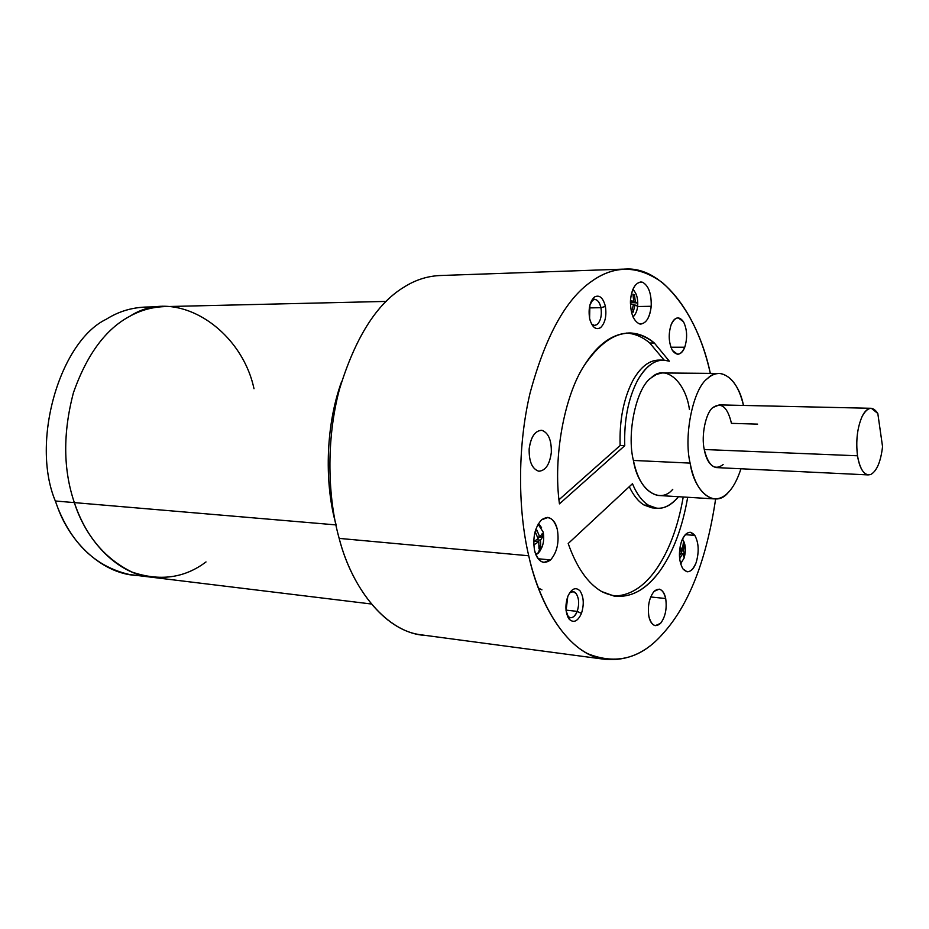 <?xml version="1.0" encoding="UTF-8"?>
<svg xmlns="http://www.w3.org/2000/svg" width="929" height="929" viewBox="0 0 929 929"><rect width="100%" height="100%" fill="white"/><g stroke="black" fill="none" stroke-linecap="round" stroke-linejoin="round"><path stroke-width="1.39" d="M719.847 373.458L661.924 372.959L656.35 374.468L651.206 377.824C636.504 387.347 626.448 433.251 633.404 460.447L690.108 463.106C683.419 435.271 693.313 388.229 707.584 378.475C711.335 375.037 715.423 373.365 719.847 373.458C731.042 375.49 738.903 386.15 743.455 405.427C738.497 379.148 719.987 365.236 707.584 378.475C693.313 388.229 683.419 435.271 690.108 463.106L633.404 460.447C626.448 433.251 636.504 387.347 651.206 377.824C665.059 363.518 685.59 381.505 689.423 409.434M870.833 408.284L719.243 404.893L712.845 407.564C721.403 401.839 727.604 407.111 731.448 423.357L757.623 424.135M723.145 464.593C714.68 470.91 708.374 465.882 704.252 449.508C701.023 435.759 705.796 412.65 712.845 407.564C705.796 412.65 701.023 435.759 704.252 449.508L857.502 455.791C855.737 440.81 857.281 427.688 862.147 416.413C864.783 411.001 867.86 408.296 871.367 408.296L877.812 413.475L882.55 446.64L877.812 413.475C872.691 405.845 867.477 406.821 862.147 416.413C857.281 427.688 855.737 440.81 857.502 455.791C860.068 469.784 864.458 476.031 870.682 474.545C876.79 471.131 880.75 461.829 882.55 446.64C880.75 461.829 876.79 471.131 870.682 474.545L868.116 474.905C862.948 473.685 859.406 467.31 857.502 455.791L704.252 449.508C706.284 460.099 710.267 466.126 716.178 467.577L716.84 467.612M425.494 635.401C388.125 633.752 352.381 590.519 339.166 538.39L528.729 555.774C518.312 511.856 516.942 448.951 529.96 393.455C545.277 336.612 565.726 299.324 591.308 281.568C602.387 273.428 614.15 269.247 626.622 269.015C664.514 267.506 698.713 317.555 710.337 373.365C701.592 334.068 685.707 303.899 662.656 282.834C638.478 265.206 614.696 264.788 591.308 281.568C565.726 299.324 545.277 336.612 529.96 393.455C516.942 448.951 518.312 511.856 528.729 555.774C538.762 600.227 560.826 639.744 587.709 653.668C616.159 665.129 641.161 658.545 662.714 633.892C688.842 605.209 706.481 560.222 715.632 498.943C706.481 560.222 688.842 605.209 662.714 633.892C645.713 653.424 625.751 661.82 602.828 659.056C570.069 653.911 540.19 608.994 528.729 555.774L339.166 538.39C327.786 498.025 325.882 440.532 339.306 389.808C355.145 337.819 376.675 303.62 403.918 287.189C376.675 303.62 355.145 337.819 339.306 389.808C325.882 440.532 327.786 498.025 339.166 538.39C351.719 587.279 383.863 629.107 419.107 634.553L602.828 659.056M623.15 269.143L441.751 275.472C428.327 275.75 415.716 279.664 403.918 287.189M653.819 507.989L644.099 505.062L648.663 505.353C642.229 501.405 636.829 494.193 632.463 483.719C636.829 494.193 642.229 501.405 648.663 505.353C658.568 511.171 668.508 508.279 678.46 496.713C671.562 505.132 664.293 508.953 656.629 508.175L648.663 505.353L644.099 505.062C638.397 501.59 633.45 495.459 629.281 486.691C633.45 495.459 638.397 501.59 644.099 505.062L652.088 507.873L656.629 508.175M626.634 333.046C635.088 333.743 642.787 337.064 649.743 343.01L654.318 342.998C647.095 336.774 639.071 333.43 630.257 332.965C613.163 333.081 597.893 343.823 584.434 365.202C564.309 395.58 552.941 457.312 559.444 503.878C552.941 457.312 564.309 395.58 584.434 365.202C607.334 332.036 630.628 324.639 654.318 342.998L669.344 361.207C657.639 357.502 646.967 364.04 637.352 380.809C628.167 398.831 623.974 420.465 624.752 445.699L559.444 503.878L624.752 445.699L620.131 445.514C619.341 420.326 623.545 398.738 632.742 380.751C640.975 366.096 650.346 359.256 660.891 360.22M568.2 543.523C576.607 567.387 587.755 583.389 601.632 591.529C587.755 583.389 576.607 567.387 568.2 543.523L632.463 483.719L568.2 543.523M591.367 300.95L592.191 300.206C596.151 298.197 599.077 300.682 600.947 307.685L605.406 306.431C603.072 297.64 599.414 294.505 594.444 297.025L589.892 304.991L589.59 318.38C588.22 308.707 589.834 301.588 594.444 297.025C599.414 294.505 603.072 297.64 605.406 306.431C606.742 315.941 605.151 322.99 600.633 327.6C595.698 330.283 592.005 327.217 589.59 318.38L589.822 319.402C592.412 327.554 596.012 330.294 600.633 327.6C605.151 322.99 606.742 315.941 605.406 306.431L600.947 307.685C599.855 302.645 597.765 299.87 594.676 299.347L591.367 300.95M589.311 307.905L600.947 307.685L589.311 307.905M581.449 613.419L577.211 611.387C574.273 617.727 571.021 619.26 567.433 615.985L570.197 617.75C573.158 617.843 575.504 615.73 577.211 611.387L565.993 610.109L577.211 611.387C579.441 604.222 579.069 598.253 576.096 593.48L573.239 591.634L569.593 592.865C572.136 591.018 574.308 591.227 576.096 593.48C579.069 598.253 579.441 604.222 577.211 611.387L581.449 613.419C577.78 621.385 573.692 623.313 569.198 619.213C573.692 623.313 577.78 621.385 581.449 613.419C584.236 604.431 583.784 596.929 580.068 590.925C583.784 596.929 584.236 604.431 581.449 613.419M567.77 596.499L566.063 610.678L569.198 619.213C565.389 613.21 564.913 605.638 567.77 596.499C571.532 588.545 575.632 586.687 580.068 590.925C575.632 586.687 571.532 588.545 567.77 596.499M670.901 347.237L684.754 347.214C687.599 337.912 687.181 329.423 683.489 321.748L678.17 317.799C675.151 318.066 672.805 320.377 671.133 324.732C674.942 316.824 679.064 315.837 683.489 321.748C687.181 329.423 687.599 337.912 684.754 347.214C681.05 355.157 676.939 356.248 672.445 350.488C668.648 342.778 668.206 334.185 671.133 324.732C668.206 334.185 668.648 342.778 672.445 350.488L677.601 354.286C680.69 354.042 683.082 351.685 684.754 347.214L670.901 347.237M665.687 598.531L650.672 596.964L665.687 598.531C667.08 608.646 665.373 616.914 660.577 623.336C665.373 616.914 667.08 608.646 665.687 598.531C664.63 593.213 662.458 590.078 659.195 589.137L654.097 591.343C659.381 587.105 663.248 589.497 665.687 598.531M648.883 616.415C649.952 621.629 652.077 624.718 655.27 625.67L660.577 623.336C655.328 627.783 651.426 625.472 648.883 616.415C647.455 606.103 649.185 597.753 654.097 591.343C649.185 597.753 647.455 606.103 648.883 616.415M541.967 430.348L541.386 430.278C534.814 430.975 530.738 437.199 529.158 448.962C528.926 461.504 532.108 468.913 538.715 471.2C532.108 468.913 528.926 461.504 529.158 448.962C530.9 436.676 535.174 430.464 541.967 430.348C548.47 432.856 551.594 440.253 551.315 452.528C549.666 464.593 545.462 470.817 538.715 471.2L538.948 471.224C545.613 470.608 549.736 464.372 551.315 452.528C551.594 440.253 548.47 432.856 541.967 430.348M637.619 306.535L651.206 306.28C651.519 293.68 648.639 285.679 642.566 282.253L640.871 281.963C635.192 283.031 631.732 288.954 630.512 299.753C632.196 287.328 636.214 281.499 642.566 282.253C648.639 285.679 651.519 293.68 651.206 306.28C649.615 318.473 645.667 324.337 639.349 323.861C633.183 320.656 630.234 312.62 630.512 299.753C630.234 312.62 633.183 320.656 639.349 323.861L640.731 324.082C646.491 323.083 649.975 317.149 651.206 306.28L637.619 306.535M694.822 535.394L685.3 534.663L694.822 535.394C698.782 542.826 699.235 551.872 696.169 562.521C699.235 551.872 698.782 542.826 694.822 535.394L690.479 532.282C686.694 532.34 683.709 535.383 681.503 541.386C685.625 532.015 690.061 530.018 694.822 535.394M682.908 568.85L687.054 571.776C690.932 571.753 693.975 568.664 696.169 562.521C692.175 571.916 687.75 574.017 682.908 568.85C678.82 561.395 678.356 552.244 681.503 541.386C678.356 552.244 678.82 561.395 682.908 568.85M550.583 559.92L538.17 558.77L550.583 559.92C543.465 565.018 538.123 561.871 534.57 550.456C536.149 557.249 539.203 561.255 543.744 562.475L550.583 559.92C557.063 552.349 559.328 542.269 557.377 529.681C559.328 542.269 557.063 552.349 550.583 559.92M541.537 519.834C534.872 527.358 532.549 537.566 534.57 550.456C532.549 537.566 534.872 527.358 541.537 519.834C548.725 515.038 554.009 518.312 557.377 529.681C555.821 522.713 552.697 518.637 548.017 517.453L541.537 519.834M536.01 554.973L538.565 552.592L535.708 554.207L538.565 552.592L539.865 547.715L538.959 548.458L538.785 541.677L533.78 544.963L538.785 541.677L538.959 548.458L540.678 546.902L540.504 540.121L536.614 539.795L540.504 540.121L540.678 546.902L539.134 545.625L540.678 546.902L538.565 552.592C543.012 547.483 544.557 540.655 543.21 532.108L538.077 524.2L543.21 532.108C544.557 540.655 543.012 547.483 538.565 552.592L535.801 554.462M536.01 530.819L535.545 530.006L536.01 530.819L535.127 531.62L536.01 530.819M533.687 541.63L538.1 538.681L535.127 531.62L538.1 538.681L533.687 541.63M683.059 539.935L683.825 544.359L683.059 539.935C685.788 544.963 686.101 551.094 683.999 558.317L680.574 563.694L683.999 558.317M683.825 544.359L683.57 551.048L684.812 554.578L683.918 557.063L682.676 553.545L679.61 558.817L682.676 553.545L680.899 553.394L682.676 553.545L683.918 557.063L684.812 554.578L682.745 553.661L684.812 554.578L683.57 551.048L684.336 545.184L683.163 545.846L684.336 545.184L683.233 543.593L682.467 549.457L679.68 549.225L682.467 549.457L683.233 543.593L683.825 544.359M637.724 305.444L637.457 304.573L637.724 305.444C637.282 310.704 635.691 314.478 632.928 316.754C635.691 314.478 637.282 310.704 637.724 305.444M632.765 289.651C636.284 292.542 637.944 297.652 637.747 304.991C637.944 297.652 636.284 292.542 632.765 289.651M630.454 300.59L633.741 301.379L632.939 294.226L634.495 294.725L635.297 301.867L637.526 303.017L637.457 304.573L637.526 303.017L630.396 302.378L637.526 303.017L635.297 301.867L630.396 301.971L635.297 301.867L634.495 294.725L632.939 294.226L633.741 301.379L630.454 300.59M341.64 381.494C324.848 427.421 324.802 486.134 336.147 524.931M166.442 306.57C153.482 306.733 141.429 309.88 130.292 316.011C105.918 328.75 86.966 354.321 73.426 392.746C62.847 433.042 63.149 469.656 74.343 502.612L335.868 524.897L74.343 502.612C63.149 469.656 62.847 433.042 73.426 392.746C86.966 354.321 105.918 328.75 130.292 316.011C105.918 328.75 86.966 354.321 73.426 392.746C62.847 433.042 63.149 469.656 74.343 502.612C63.149 469.656 62.847 433.042 73.426 392.746C86.966 354.321 105.918 328.75 130.292 316.011C176.313 286.039 241.412 329.133 254 388.74C241.412 329.133 176.313 286.039 130.292 316.011C141.429 309.88 153.482 306.733 166.442 306.57L386.197 301.414M162.854 306.651L147.432 307.011C132.533 307.255 118.807 311.32 106.289 319.228C59.793 341.454 30.529 441.821 55.322 500.986L57.714 507.559L55.322 500.986C30.529 441.821 59.793 341.454 106.289 319.228C121.153 309.833 137.446 305.896 155.166 307.441M55.322 500.986L74.343 502.612L55.322 500.986M154.249 577.559L148.582 576.863C115.753 572.345 85.944 539.737 74.343 502.612L74.343 502.612C85.375 535.452 104.571 558.596 131.918 572.032C159.788 581.531 184.488 578.163 206.006 561.94C184.488 578.163 159.788 581.531 131.918 572.032C104.571 558.596 85.375 535.452 74.343 502.612C85.375 535.452 104.571 558.596 131.918 572.032C159.788 581.531 184.488 578.163 206.006 561.94C184.488 578.163 159.788 581.531 131.918 572.032C104.571 558.596 85.375 535.452 74.343 502.612C63.149 469.656 62.847 433.042 73.426 392.746C86.966 354.321 105.918 328.75 130.292 316.011C105.918 328.75 86.966 354.321 73.426 392.746C62.847 433.042 63.149 469.656 74.343 502.612C85.944 539.737 115.753 572.345 148.582 576.863L129.7 574.563C96.581 567.062 72.578 544.731 57.714 507.559C71.858 546.589 107.288 577.083 142.056 575.481M254 388.74C241.412 329.133 176.313 286.039 130.292 316.011C176.313 286.039 241.412 329.133 254 388.74M687.692 497.27C682.432 527.684 673.177 552.244 659.915 570.94C641.974 594.99 622.546 601.853 601.632 591.529L614.22 596.093C631.186 597.962 646.41 589.578 659.915 570.94C673.177 552.244 682.432 527.684 687.692 497.27M672.77 489.316C659.787 504.853 637.979 489.908 633.404 460.447C637.689 480.85 645.841 492.521 657.848 495.447L659.253 495.529M637.282 306.117L637.457 304.573L637.282 306.117L635.053 304.979L637.282 306.117M630.419 301.449L633.741 301.379L630.419 301.449M630.396 303.748L633.497 304.491L630.396 303.748M633.427 305.002L635.053 304.979L633.427 305.002M631.906 310.878L633.148 312.179L635.053 304.979L633.148 312.179L631.906 310.878M631.592 311.703L633.148 312.179L631.592 311.703L633.497 304.491L631.592 311.703M633.299 295.852L634.495 294.725L633.299 295.852M680.551 550.792L683.57 551.048L680.551 550.792M681.572 551.965L679.401 555.972L681.572 551.965L679.61 549.852L681.572 551.965M682.443 553.521L681.131 552.941L682.443 553.521M680.04 546.902L682.467 549.457L680.04 546.902M535.232 531.806L536.846 530.087L535.232 531.806M534.268 541.293L538.785 541.677L534.268 541.293M539.819 537.125L536.846 530.087L539.819 537.125L537.543 536.939L539.819 537.125L542.373 533.455L539.819 537.125M537.833 537.775L543.047 536.439L542.373 533.455L543.047 536.439L540.504 540.121L543.047 536.439L537.833 537.775M541.921 589.845L538.344 587.976M591.494 323.966L594.537 325.464L597.138 324.546C600.749 320.877 602.015 315.256 600.947 307.685C602.015 315.256 600.749 320.877 597.138 324.546L594.397 325.452L591.494 323.966M613.779 596.012C629.305 595.895 643.182 587.395 655.398 570.522C668.683 551.861 677.961 527.358 683.221 497.003C677.961 527.358 668.683 551.861 655.398 570.522C643.182 587.395 629.305 595.895 613.779 596.012M662.458 360.104L659.323 360.08C649.301 360.034 640.441 366.92 632.742 380.751C623.545 398.738 619.341 420.326 620.131 445.514L558.991 499.744L620.131 445.514L624.752 445.699C623.974 420.465 628.167 398.831 637.352 380.809C645.04 366.955 653.877 360.046 663.875 360.104L669.344 361.207L654.318 342.998L649.743 343.01L664.142 360.115L649.743 343.01M740.97 468.773C737.382 479.712 733.12 487.632 728.197 492.544C723.9 497.096 719.081 499.198 713.716 498.861C702.08 495.912 694.207 483.986 690.108 463.106C694.462 493.264 715.574 508.477 728.197 492.544C733.12 487.632 737.382 479.712 740.97 468.773M868.116 474.905L716.178 467.577M592.261 299.393L594.676 299.347M568.06 617.506L570.197 617.75M680.62 563.845L681.642 562.66M634.6 291.392L632.893 289.325M371.356 604.001L148.582 576.863M634.925 314.687L633.079 317.091M538.274 553.127L540.028 550.943M541.561 527.649L538.495 523.526M548.017 517.453L547.32 517.407M713.716 498.861L657.848 495.447"/></g></svg>
